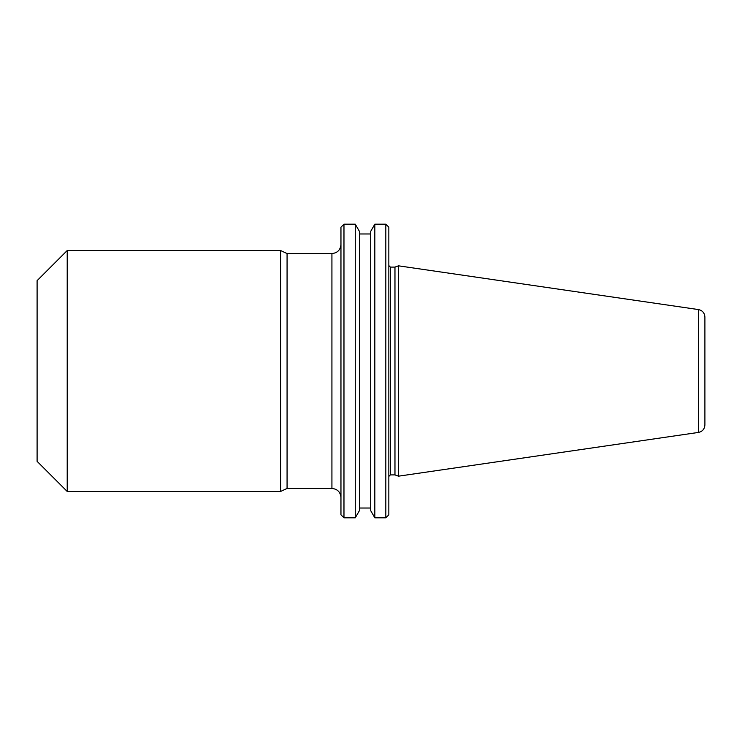 <?xml version="1.0" encoding="UTF-8"?>
<svg xmlns="http://www.w3.org/2000/svg" width="742" height="742" viewBox="0 0 742 742"><rect width="100%" height="100%" fill="white"/><g stroke="black" fill="none" stroke-linecap="round" stroke-linejoin="round"><path stroke-width="0.56" stroke-dasharray="3.71 2.78" d="M340.958 514.8L340.958 227.2M37.1 461.348L37.1 280.652M67.216 491.464L67.216 250.536M280.606 491.464L280.606 250.536M287.071 488.449L287.071 253.551M704.9 424.981L704.9 317.019M398.482 476.178L398.482 265.822M394.967 474.899L394.967 267.101M388.845 514.8L388.845 227.2M385.831 517.814L385.831 224.186M374.831 517.814L374.831 224.186M370.703 510.654L370.703 231.346M359.406 510.654L359.406 231.346M355.27 517.814L355.27 224.186M343.973 517.814L343.973 224.186M359.406 371L359.406 233.98L359.406 371M388.845 371L388.845 476.401L388.845 371M331.924 253.551L331.924 488.449M698.454 432.428L698.454 309.572M390.348 474.899L390.348 267.101"/><path stroke-width="1.11" d="M67.216 491.464L67.216 250.536L37.1 280.652L37.1 461.348L67.216 491.464L280.606 491.464L280.606 250.536L287.071 253.551L287.071 488.449L280.606 491.464M698.454 432.428L698.454 309.572C702.442 310.462 704.594 312.948 704.9 317.019L704.9 424.981C704.594 429.052 702.442 431.538 698.454 432.428L398.482 476.178L398.482 265.822L394.967 267.101L394.967 474.899L398.482 476.178M385.831 224.186L388.845 227.2L388.845 514.8L385.831 517.814L385.831 224.186L374.831 224.186L374.831 517.814L385.831 517.814M374.831 224.186L370.703 231.346L370.703 510.654L374.831 517.814M355.27 224.186L359.406 231.346L359.406 510.654L355.27 517.814L355.27 224.186L343.973 224.186L343.973 517.814L355.27 517.814M343.973 224.186L340.958 227.2L340.958 514.8L343.973 517.814M287.071 488.449L331.924 488.449L331.924 253.551C337.415 253.013 340.42 250.008 340.958 244.517M388.845 265.599L390.348 267.101L390.348 474.899L394.967 474.899M359.406 508.02L370.703 508.02M359.406 233.98L370.703 233.98M390.348 474.899L388.845 476.401M390.348 267.101L394.967 267.101M698.454 309.572L398.482 265.822M287.071 253.551L331.924 253.551M67.216 250.536L280.606 250.536M331.924 488.449C337.415 488.987 340.42 491.992 340.958 497.483"/></g></svg>
